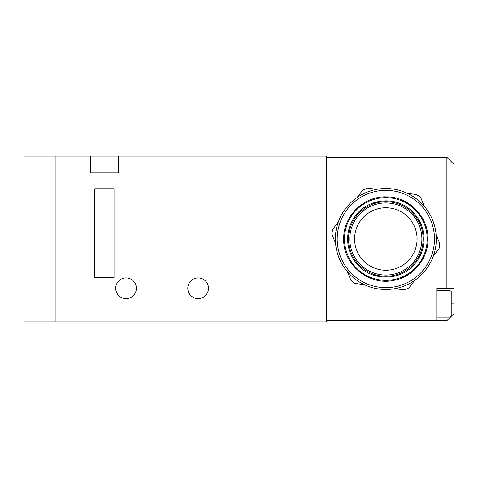 <?xml version="1.0" encoding="UTF-8"?>
<svg xmlns="http://www.w3.org/2000/svg" width="478" height="478" viewBox="0 0 478 478"><rect width="100%" height="100%" fill="white"/><g stroke="black" fill="none" stroke-linecap="round" stroke-linejoin="round"><path stroke-width="0.72" d="M55.143 321.915L55.143 156.085L90.473 156.085L90.473 172.911L118.353 172.911L118.353 156.085L326.725 156.085L326.725 321.915L269.042 321.915L269.042 156.085L269.042 321.915L55.143 321.915L55.143 156.085L23.9 156.085L23.9 321.915L55.143 321.915M415.173 218.046A36.053 36.053 0 0 1 406.79 268.337A36.053 36.053 0 0 1 356.504 259.954A36.053 36.053 0 0 0 406.79 268.337A36.053 36.053 0 0 0 415.173 218.046A36.053 36.053 0 0 0 364.887 209.663A36.053 36.053 0 0 0 356.504 259.954A36.053 36.053 0 0 1 364.887 209.663A36.053 36.053 0 0 1 415.173 218.046M436.306 239A50.471 50.471 0 0 1 385.842 289.471A50.471 50.471 0 0 1 335.371 239A50.471 50.471 0 0 1 385.842 188.529A50.471 50.471 0 0 1 436.306 239A50.471 50.471 0 0 0 385.842 188.529A50.471 50.471 0 0 0 335.371 239M436.796 288.27L446.888 288.27L446.888 157.286L326.725 157.286L326.725 320.714L436.796 320.714L436.796 288.27M451.154 316.454L446.888 320.714L436.796 320.714M446.888 157.286L454.1 164.498L454.1 288.27L446.888 288.27M451.214 316.388L454.1 313.502L454.1 288.27M414.623 280.461L408.911 287.905A54.074 54.074 0 0 1 404.149 289.883L394.84 288.658M357.054 197.539L362.766 190.095A54.074 54.074 0 0 1 367.534 188.117L376.837 189.342M335.544 243.194L331.947 234.531A54.074 54.074 0 0 1 332.622 229.416L338.328 221.965M364.326 284.655L355.023 283.436A54.074 54.074 0 0 1 350.93 280.293L347.333 271.629M436.133 234.806L439.73 243.469A54.074 54.074 0 0 1 439.055 248.584L433.349 256.035M407.352 193.345L416.655 194.564A54.074 54.074 0 0 1 420.748 197.707L424.345 206.371M450.013 290.672L451.214 291.365L451.214 316.418L450.013 317.111L450.013 290.672L436.796 290.672M136.379 288.27A10.337 10.337 0 0 1 126.043 298.601A10.337 10.337 0 0 1 115.706 288.27A10.337 10.337 0 0 1 126.043 277.933A10.337 10.337 0 0 1 136.379 288.27M208.48 288.27A10.337 10.337 0 0 1 198.143 298.601A10.337 10.337 0 0 1 187.806 288.27A10.337 10.337 0 0 1 198.143 277.933A10.337 10.337 0 0 1 208.48 288.27M114.027 277.694L114.027 188.768L94.799 188.768L94.799 277.694L114.027 277.694M118.353 156.085L90.473 156.085M360.412 257.158A31.243 31.243 0 0 0 404 264.424A31.243 31.243 0 0 0 411.265 220.842A31.243 31.243 0 0 0 367.678 213.576A31.243 31.243 0 0 0 360.412 257.158M348.54 239A37.296 37.296 0 0 0 385.842 276.296A37.296 37.296 0 0 0 423.138 239A37.296 37.296 0 0 0 385.842 201.704A37.296 37.296 0 0 0 348.54 239M344.495 239A41.347 41.347 0 0 0 385.842 280.347A41.347 41.347 0 0 0 427.183 239A41.347 41.347 0 0 0 385.842 197.653A41.347 41.347 0 0 0 344.495 239M337.193 239A48.642 48.642 0 0 0 385.842 287.642A48.642 48.642 0 0 0 434.484 239A48.642 48.642 0 0 0 385.842 190.358A48.642 48.642 0 0 0 337.193 239M451.214 303.889L454.1 303.889M424.04 239C423.938 248.357 420.885 256.626 414.886 263.808C400.725 281.5 370.952 281.5 356.791 263.808C350.792 256.626 347.739 248.357 347.637 239C347.715 230.306 350.386 222.503 355.656 215.584C367.994 198.764 394.475 195.843 410.19 209.567C419.182 217.317 423.801 227.128 424.04 239M427.971 239C428.33 258.425 413.476 276.666 394.386 280.257C369.357 286.328 342.834 264.74 343.706 239C343.108 216.241 363.752 195.914 386.499 196.87C408.78 196.661 428.533 216.725 427.971 239M450.013 317.111L436.796 317.111"/></g></svg>
